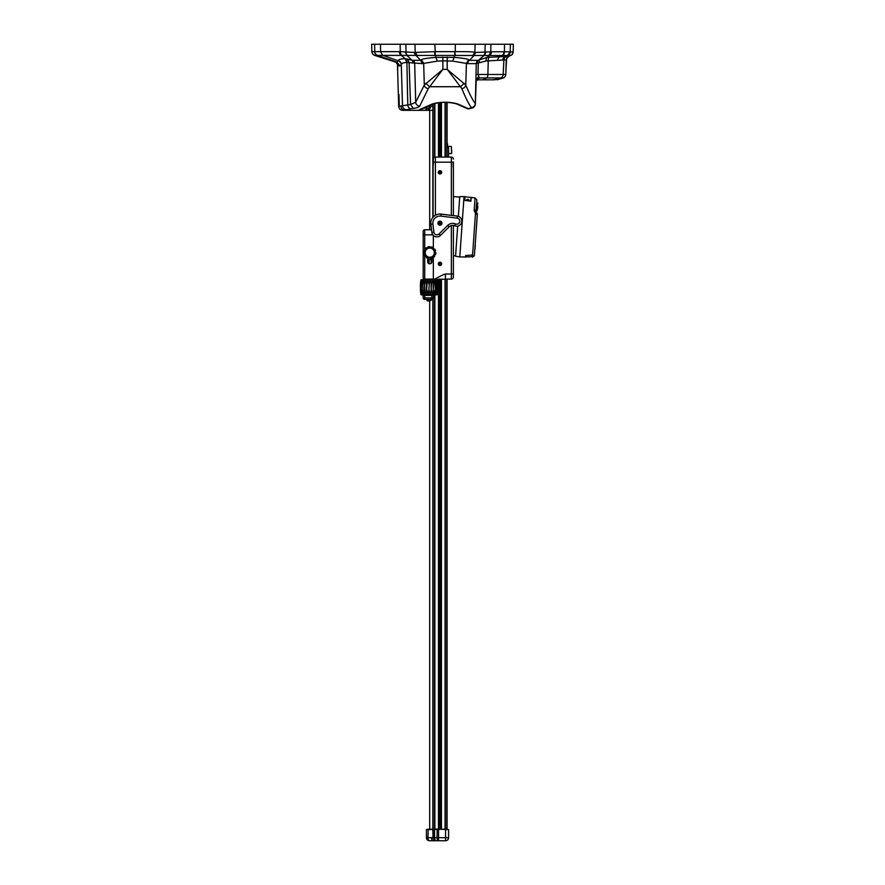 <?xml version="1.0" encoding="UTF-8"?>
<svg xmlns="http://www.w3.org/2000/svg" width="885" height="885" viewBox="0 0 885 885"><rect width="100%" height="100%" fill="white"/><g stroke="black" fill="none" stroke-linecap="round" stroke-linejoin="round"><path stroke-width="1.33" d="M397.42 63.178L398.692 106.377L397.42 63.178L397.697 70.169L397.597 62.968L398.681 65.91L399.987 65.944L397.21 62.204L398.15 60.556C398.803 59.383 401.06 58.797 404.932 58.786L412.908 60.324L420.685 60.357L421.349 59.737C422.886 58.819 427.842 58.034 436.216 57.392L453.872 57.392C462.224 58.034 467.18 58.808 468.74 59.737L469.404 60.357L478.044 60.357L487.115 57.381L508.809 56.308A4.071 4.06 -104.6 0 0 506.264 59.87L505.755 74.484A4.071 4.06 90 0 1 503.543 77.902L503.653 77.847M508.056 56.22L510.601 55.523L374.753 55.379L397.21 62.204L377.475 55.401A4.071 4.049 -90.1 0 1 374.709 51.651L371.844 51.551M404.932 58.786A4.071 2.876 90 0 1 406.901 62.525L405.319 58.786L401.314 55.412A4.071 2.876 -90 0 1 399.356 51.651L381.236 51.651A4.071 2.876 -90 0 0 383.194 55.412L398.051 60.777A4.071 3.96 24.9 0 1 401.182 64.516L401.292 64.295C401.812 63.123 403.693 62.536 406.901 62.525L407.775 104.839A4.071 2.876 82.8 0 0 410.651 108.755L413.417 108.379C416.89 107.893 418.992 107.14 419.722 106.123L428.263 88.577L442.887 69.34L447.202 69.34L465.787 85.071C469.581 94.12 472.767 100.304 475.356 103.622L476.263 63.609A4.071 4.027 90.2 0 1 478.044 60.357A4.071 1.704 58.5 0 0 478.265 63.521L478 74.484L487.889 74.484A4.071 2.035 90 0 1 486.783 77.902L503.543 77.902L492.89 79.827A17.788 17.766 -90 0 0 500.932 77.902A4.071 4.06 90 0 0 503.156 74.484L505.755 74.484L506.596 58.609M399.987 65.944L401.182 64.516M426.769 110.326L402.763 110.326A4.071 4.071 90 0 1 398.692 106.377L410.54 104.463L415.707 102.262L424.302 85.071L442.887 69.34L442.887 60.811L452.733 61.131L467.645 63.62L476.263 63.609L486.097 60.965L506.264 59.87M399.29 105.757L398.958 94.573L399.29 105.757M395.794 62.138L398.681 65.91M506.463 56.341A4.071 4.06 103.4 0 0 503.919 59.903L503.156 74.484L487.889 74.484L488.243 60.722A4.071 2.002 83.4 0 1 489.261 57.138M398.692 106.377A4.071 4.071 0 0 0 402.763 110.326L424.214 110.326C419.523 110.282 418.218 109.939 420.298 109.286L432.555 103.877C440.874 101.675 449.204 101.675 457.534 103.877L468.663 108.811L471.329 107.505A4.071 3.982 -37.5 0 0 475.356 103.622L476.219 81.044L479.338 77.902L478 74.484L476.008 74.583M478.564 76.763L476.141 79.13L476.196 81.398M471.329 107.505C468.762 104.12 465.587 97.815 461.815 88.577A4.071 3.573 -22.3 0 0 465.787 85.071L466.417 63.255L468.74 59.737M467.645 63.62A4.071 3.971 90.2 0 1 469.404 60.357L473.818 55.755L475.61 52.458L474.891 52.281C472.17 51.518 459.968 51.651 455.299 51.651L455.299 44.25L371.634 44.25L371.844 51.584L372.651 53.919L374.731 55.401A4.071 4.06 -88.8 0 1 371.921 51.64M461.815 88.577L447.202 69.34L447.202 57.071M425.851 83.245L429.479 86.719L460.609 86.719L464.238 83.245M400.982 106.377A4.071 4.049 90 0 0 405.042 110.326L410.651 108.755M420.298 109.286A4.071 3.916 68.7 0 0 421.769 109.032L433.871 103.777C441.316 101.919 448.761 101.919 456.206 103.777L467.048 108.512L469.227 108.8L473.033 107.727C474.194 107.107 475.013 105.824 475.488 103.877M479.338 77.902L477.303 79.827L482.745 79.827L486.783 77.902L479.338 77.902M476.219 81.066L477.159 79.827M513.156 51.861L513.366 44.25L455.299 44.25M432.842 106.355L430.685 106.333L430.718 104.994L430.685 106.333A4.071 2.478 -179 0 1 429.17 108.224A4.071 2.898 90 0 1 426.625 110.326L432.842 110.326L432.842 104.153M429.69 229.779L429.69 110.326L428.484 110.326M427.909 110.326L427.201 110.326M406.536 109.663A4.071 4.027 52.1 0 1 402.498 105.724L401.292 64.295A4.071 3.96 25.3 0 0 398.15 60.556M382.53 55.401L380.594 51.651L374.709 51.651M377.585 55.401A4.071 4.049 -99.5 0 1 374.786 51.651L374.598 44.25M434.745 55.401L434.778 51.651L414.479 52.458L400.274 51.673L400.142 44.25M488.974 55.489L490.777 51.795L475.61 52.458M510.601 55.523A4.071 4.06 -90 0 0 513.156 51.85L504.384 51.784L504.516 44.25M506.585 58.687L508.775 56.33C512.061 54.273 511.143 56.939 513.167 51.85L513.366 44.25M502.547 55.478A4.071 2.876 -91 0 0 504.384 51.784L503.963 51.784A4.071 2.876 -90 0 1 502.105 55.478L499.24 56.751L497.082 60.346M503.963 51.784L491.407 51.784A4.071 2.876 -90 0 1 489.549 55.478L487.115 57.381A4.071 2.002 83.4 0 0 486.097 60.965M455.332 55.401L454.824 51.651L454.824 55.412L452.733 61.131M454.824 51.651L435.265 51.651L435.265 55.412L437.356 61.131L442.887 60.811L442.887 57.071M407.288 62.525L422.444 63.62L437.356 61.131M428.263 88.577A4.071 3.573 22.4 0 1 424.302 85.071L423.672 63.255L421.349 59.737M422.444 63.62L420.685 60.357L416.271 55.755A4.071 3.96 -90 0 1 414.479 52.458M412.985 63.078A4.071 3.595 115.2 0 0 411.547 59.837L407.056 55.578L405.352 52.259M407.354 58.897L409.091 62.592L410.54 104.463L413.417 108.379M412.908 60.324A4.071 4.027 90.2 0 1 414.678 63.576L415.707 102.262A4.071 3.949 33.9 0 0 419.722 106.123M402.166 55.412A4.071 2.876 -88.3 0 1 400.274 51.673L399.356 51.651M417.443 55.788L415.198 52.281L414.988 44.25M472.634 55.788L474.891 52.281L475.09 44.25M507.603 55.512L510.18 51.839L510.38 44.25M426.625 110.326A4.071 4.071 0 0 0 430.685 106.333A4.071 4.071 -90 0 1 426.625 110.326L424.214 110.326A4.071 3.286 -90 0 0 427.079 108.224L423.937 108.114M429.214 105.647L429.17 108.224L427.079 108.224M432.555 103.877L434.635 103.357M457.534 103.877L455.454 103.357M432.842 110.326L432.842 217.422M432.842 299.03L432.842 829.057L426.437 829.566L426.437 837.697A3.053 3.053 0 0 0 429.49 840.75A3.053 1.527 -90 0 1 427.964 837.697L426.437 837.697M445.553 840.75A3.053 3.053 0 0 0 448.595 837.697L445.553 837.697L445.553 840.75L436.095 840.75A3.053 3.053 0 0 1 433.042 837.697L431.526 837.697L433.042 837.188L432.842 829.566L426.437 829.566M432.842 109.817L433.042 104.076M434.612 103.545L434.612 157.242M434.612 294.838L434.612 829.057M448.595 837.697L448.595 829.566L445.553 829.566L445.553 837.697L438.54 837.697L438.54 840.75L429.49 840.75L436.095 840.75A3.053 3.053 0 0 1 433.042 837.697L433.727 837.188L433.097 837.188L433.097 298.743M447.08 102.383L447.08 157.088M453.374 225.432L453.374 277.049A2.035 2.035 0 0 1 451.35 279.085L447.08 279.085L447.08 829.057M445.299 829.057L445.299 279.085M445.299 157.088L445.299 102.35M440.188 102.572L440.188 157.088M440.188 171.303L440.188 173.383M440.188 222.666L440.188 223.684M440.188 262.79L440.188 264.88M440.188 279.085L440.188 829.057M441.449 829.057L441.449 279.085M441.449 223.684L441.449 222.666M441.449 157.088L441.449 102.472M438.462 829.057L438.462 279.085M438.462 223.684L438.462 222.666M438.462 157.088L438.462 102.782M439.734 829.057L439.734 279.085M439.734 264.88L439.734 262.79M439.734 223.684L439.734 222.666M439.734 173.383L439.734 171.303M439.734 157.088L439.734 102.627M429.69 300.944L429.69 829.057M448.595 829.566L434.823 829.057M445.553 829.057L434.568 829.566L434.568 837.697L433.042 837.697M426.437 833.128C426.437 831.491 426.437 831.491 426.437 833.128C426.437 834.754 426.437 834.754 426.437 833.128M436.095 840.75A3.053 1.527 -90 0 1 434.568 837.697L437.013 837.697A3.053 1.527 -90 0 0 438.54 840.75M433.727 837.188L433.727 829.566M451.35 225.586L451.35 273.996L445.432 273.996C444.226 274.793 446.704 272.635 434.867 279.085L433.351 279.085L433.351 257.502L433.351 279.085L423.185 279.085L423.185 231.306L423.185 234.857L424.712 234.857L424.712 229.779A1.527 1.527 0 0 0 423.185 231.306M433.351 247.9L433.351 235.443L433.351 247.9M439.956 262.159A1.681 1.681 0 0 0 438.285 263.83A1.681 1.681 0 0 0 439.956 265.511A1.681 1.681 0 0 0 441.637 263.83A1.681 1.681 0 0 0 439.956 262.159L439.956 262.259A1.571 1.571 0 0 0 438.385 263.83A1.571 1.571 0 0 0 439.956 265.411L439.956 265.511M439.956 170.661A1.681 1.681 0 0 0 438.285 172.343A1.681 1.681 0 0 0 439.956 174.013A1.681 1.681 0 0 0 441.637 172.343A1.681 1.681 0 0 0 439.956 170.661L439.956 170.761A1.571 1.571 0 0 0 438.385 172.343A1.571 1.571 0 0 0 439.956 173.914L439.956 174.013M434.878 103.479L434.878 157.154A2.035 2.035 0 0 1 435.387 157.088L435.387 162.176L433.351 162.176L433.351 164.732L433.351 162.176C433.351 165.827 433.351 165.827 433.351 162.176L433.351 159.123A2.035 2.035 0 0 1 435.387 157.088L451.35 157.088L451.35 162.176L435.387 162.176L435.387 215.243M447.08 279.085L434.878 279.594M453.374 273.996L451.35 273.996L451.35 279.085L445.432 279.085L445.432 273.996M453.374 161.966L453.374 215.608M453.374 159.123A2.035 2.035 0 0 0 451.35 157.088A2.035 2.035 0 0 1 453.374 159.123A2.035 2.035 0 0 0 451.35 157.088M453.175 162.176L453.175 167.254M453.374 255.71L455.598 255.865M453.374 196.603L459.713 197.045M439.956 170.761A1.571 1.571 0 0 1 441.538 172.343A1.571 1.571 0 0 1 439.956 173.914M438.938 172.929L439.956 173.515L440.973 172.929L440.973 171.756L439.956 171.17L438.938 171.756L438.938 172.929M439.956 262.259A1.571 1.571 0 0 1 441.538 263.83A1.571 1.571 0 0 1 439.956 265.411M438.938 264.416L439.956 265.013L440.973 264.416L440.973 263.243L439.956 262.657L438.938 263.243L438.938 264.416M431.924 259.77L427.654 259.77M423.793 252.656L423.793 252.656C424.324 254.957 424.324 254.957 423.793 252.656L423.804 252.667M435.785 252.656C435.265 250.344 435.265 250.344 435.785 252.656L435.785 252.656M427.212 247.579C425.818 247.922 425.818 247.922 427.212 247.579C425.818 247.922 425.818 247.922 427.212 247.579C425.818 247.922 425.818 247.922 427.212 247.579C425.818 247.922 425.818 247.922 427.212 247.579C428.307 246.649 428.307 246.649 427.212 247.579C428.307 246.649 428.307 246.649 427.212 247.579M426.105 247.789L424.933 248.962M430.685 247.026C429.358 246.484 429.358 246.484 430.685 247.026C429.358 246.484 429.358 246.484 430.685 247.026C429.358 246.484 429.358 246.484 430.685 247.026C429.358 246.484 429.358 246.484 430.685 247.026C432.112 246.926 432.112 246.926 430.685 247.026C432.112 246.926 432.112 246.926 430.685 247.026C432.112 246.926 432.112 246.926 430.685 247.026C432.112 246.926 432.112 246.926 430.685 247.026C432.112 246.926 432.112 246.926 430.685 247.026C432.112 246.926 432.112 246.926 430.685 247.026C432.112 246.926 432.112 246.926 430.685 247.026M428.03 246.815L429.679 246.561M433.816 248.63C433.064 247.402 433.064 247.402 433.816 248.63C433.064 247.402 433.064 247.402 433.816 248.63C433.064 247.402 433.064 247.402 433.816 248.63C433.064 247.402 433.064 247.402 433.816 248.63C435.033 249.371 435.033 249.371 433.816 248.63C435.033 249.371 435.033 249.371 433.816 248.63C435.033 249.371 435.033 249.371 433.816 248.63C435.033 249.371 435.033 249.371 433.816 248.63C435.033 249.371 435.033 249.371 433.816 248.63C435.033 249.371 435.033 249.371 433.816 248.63C435.033 249.371 435.033 249.371 433.816 248.63C435.033 249.371 435.033 249.371 433.816 248.63C435.033 249.371 435.033 249.371 433.816 248.63M433.274 247.645L431.803 246.893M424.723 250.068C423.793 251.163 423.793 251.163 424.723 250.068C423.793 251.163 423.793 251.163 424.723 250.068C423.793 251.163 423.793 251.163 424.723 250.068C423.793 251.163 423.793 251.163 424.723 250.068C425.054 248.674 425.054 248.674 424.723 250.068C425.054 248.674 425.054 248.674 424.723 250.068M423.959 250.886L423.694 252.524M434.867 255.234C435.796 254.139 435.796 254.139 434.867 255.234C435.796 254.139 435.796 254.139 434.867 255.234C435.796 254.139 435.796 254.139 434.867 255.234C435.796 254.139 435.796 254.139 434.867 255.234C434.524 256.628 434.524 256.628 434.867 255.234M435.63 254.415L435.896 252.778M432.378 257.723C433.772 257.38 433.772 257.38 432.378 257.723C433.772 257.38 433.772 257.38 432.378 257.723C433.772 257.38 433.772 257.38 432.378 257.723C433.772 257.38 433.772 257.38 432.378 257.723C431.283 258.652 431.283 258.652 432.378 257.723C431.283 258.652 431.283 258.652 432.378 257.723M433.484 257.513L434.657 256.34M428.904 258.276C430.232 258.818 430.232 258.818 428.904 258.276C430.232 258.818 430.232 258.818 428.904 258.276C430.232 258.818 430.232 258.818 428.904 258.276C430.232 258.818 430.232 258.818 428.904 258.276C427.477 258.387 427.477 258.387 428.904 258.276C427.477 258.387 427.477 258.387 428.904 258.276C427.477 258.387 427.477 258.387 428.904 258.276C427.477 258.387 427.477 258.387 428.904 258.276C427.477 258.387 427.477 258.387 428.904 258.276C427.477 258.387 427.477 258.387 428.904 258.276C427.477 258.387 427.477 258.387 428.904 258.276M431.559 258.486L429.911 258.741M425.773 256.672C426.526 257.9 426.526 257.9 425.773 256.672C426.526 257.9 426.526 257.9 425.773 256.672C426.526 257.9 426.526 257.9 425.773 256.672C426.526 257.9 426.526 257.9 425.773 256.672C424.557 255.931 424.557 255.931 425.773 256.672C424.557 255.931 424.557 255.931 425.773 256.672C424.557 255.931 424.557 255.931 425.773 256.672C424.557 255.931 424.557 255.931 425.773 256.672C424.557 255.931 424.557 255.931 425.773 256.672C424.557 255.931 424.557 255.931 425.773 256.672C424.557 255.931 424.557 255.931 425.773 256.672C424.557 255.931 424.557 255.931 425.773 256.672C424.557 255.931 424.557 255.931 425.773 256.672M426.316 257.657L427.787 258.409M425.22 252.656A4.58 4.58 0 0 1 429.789 248.077A4.58 4.58 0 0 1 434.369 252.656A4.58 4.58 0 0 1 429.789 257.225A4.58 4.58 0 0 1 425.22 252.656M429.081 300.944L427.555 300.944L429.081 300.944M427.555 300.944L427.046 300.435L429.081 300.435L429.081 299.418M429.081 295.347L421.183 294.838L420.607 292.238M420.497 283.41L420.884 279.848L437.278 279.848L429.081 279.085M429.081 263.708L429.081 259.77M423.185 295.347L433.351 295.347L433.351 297.891L423.185 297.891L423.185 294.838M431.548 229.779L424.712 229.779M427.654 258.365L427.654 261.695A2.135 2.135 0 0 0 429.789 263.83A2.135 2.135 0 0 0 431.924 261.695L431.924 258.033M433.351 297.891A1.527 1.527 0 0 1 431.825 299.418L431.825 295.347M432.334 299.329L424.712 299.418L424.712 295.347M423.185 297.891A1.527 1.527 0 0 0 424.712 299.418A1.527 1.527 0 0 1 423.185 297.891M431.117 279.085L420.884 279.848M429.291 284.162L428.871 290.269L429.291 284.162C429.844 279.295 430.453 279.295 431.117 284.162L431.117 290.269C430.453 295.136 429.844 295.136 429.291 290.269M437.278 279.848L437.721 290.269C437.245 295.192 437.168 295.192 437.478 290.269L437.478 284.162C437.19 279.262 437.267 279.262 437.721 284.162C437.267 279.262 437.19 279.262 437.478 284.162L437.367 290.269C436.77 295.114 436.526 295.114 436.67 290.269L436.67 284.162C436.57 279.306 436.803 279.306 437.367 284.162C436.803 279.306 436.57 279.306 436.67 284.162L436.46 284.162C435.818 279.24 435.453 279.24 435.343 284.162L435.044 284.162C434.369 279.328 433.882 279.328 433.584 284.162L433.219 284.162C432.499 279.295 431.935 279.295 431.526 284.162L431.117 284.162M437.566 292.15L437.555 282.16M436.46 284.162L436.46 290.269C435.741 295.17 435.376 295.17 435.343 290.269L435.044 284.162M420.795 290.269C421.415 295.313 421.647 295.313 421.492 290.269L421.492 284.162C421.614 279.328 421.371 279.328 420.795 284.162L420.685 290.269C420.972 295.147 420.895 295.147 420.441 290.269L420.441 284.162C420.906 279.262 420.983 279.262 420.685 284.162L420.685 284.14C420.983 279.262 420.906 279.262 420.441 284.162L420.441 290.269C420.895 295.147 420.972 295.147 420.685 290.269L420.795 284.162C421.371 279.328 421.614 279.328 421.492 284.162L421.548 292.835M421.702 284.162C422.41 279.284 422.776 279.284 422.82 284.162L423.13 290.324M422.82 284.162L423.118 290.269C423.76 295.114 424.247 295.114 424.579 290.269L424.955 290.38M423.152 283.842L423.118 284.162C423.827 279.262 424.313 279.262 424.579 284.162L424.944 290.269C425.663 295.136 426.227 295.136 426.636 290.269L427.046 284.162C427.709 279.295 428.318 279.295 428.871 284.162M424.579 284.162L424.579 290.269M424.944 284.162C425.663 279.295 426.227 279.295 426.636 284.162L427.046 284.162M426.625 283.897L426.504 292.194M431.526 284.162L431.117 290.269M433.219 284.162L433.185 290.568M433.584 284.162L433.219 290.269C432.511 295.136 431.935 295.136 431.526 290.269M435.343 284.162L435.343 290.269M437.721 284.162L437.721 290.269C437.245 295.192 437.168 295.192 437.478 290.269L437.367 290.269C436.77 295.114 436.526 295.114 436.67 290.269L436.46 290.269M422.82 291.475L422.82 290.269C422.742 295.059 422.377 295.059 421.702 290.269M428.871 290.269C428.318 295.136 427.709 295.136 427.046 290.269M421.537 292.293L421.526 291.641M424.557 291.099L424.579 290.357M421.492 284.162L421.548 281.695M433.584 290.269C433.86 295.17 434.347 295.17 435.044 290.269L434.989 290.756M437.721 290.269L436.98 294.838L429.081 294.838M439.956 225.199A2.035 2.035 0 0 0 441.925 222.666A2.035 2.035 0 0 0 437.986 222.666A2.035 2.035 0 0 0 439.956 225.199M437.986 223.684L441.925 223.684A2.035 2.035 0 0 0 441.925 222.666L437.986 222.666A2.035 2.035 0 0 0 437.986 223.684M440.83 216.106L441.073 214.093L439.956 214.026C438.329 214.115 438.329 214.115 439.956 214.026C438.329 214.115 438.329 214.115 439.956 214.026C438.329 214.115 438.329 214.115 439.956 214.026C438.329 214.115 438.329 214.115 439.956 214.026C438.329 214.115 438.329 214.115 439.956 214.026C438.329 214.115 438.329 214.115 439.956 214.026C438.329 214.115 438.329 214.115 439.956 214.026C438.329 214.115 438.329 214.115 439.956 214.026L457.357 216.095L441.073 214.093A9.149 9.149 0 0 0 430.873 224.27L431.869 232.423A5.078 5.078 0 0 0 440.487 235.421L449.137 226.859A5.078 5.078 0 0 1 454.724 225.808A5.078 5.078 0 0 0 461.638 222.467A5.078 5.078 0 0 0 457.357 216.095A5.078 5.078 0 0 1 461.638 222.467A5.078 5.078 0 0 1 454.724 225.808L455.532 223.938A3.053 3.053 0 0 0 459.68 221.936A3.053 3.053 0 0 0 457.102 218.108L440.83 216.106A7.113 7.113 0 0 0 432.898 224.027L433.882 232.18A3.053 3.053 0 0 0 439.06 233.983L447.71 225.421A7.113 7.113 0 0 1 455.532 223.938M433.882 232.18L431.869 232.423L430.873 224.27L432.898 224.027M448.595 157.088L448.595 148.448A2.035 2.035 0 0 0 447.08 146.479M458.364 216.327L459.735 196.636L464.028 196.581L459.802 256.916L455.565 256.263L457.678 226.129M464.028 196.581L464.791 196.669L464.603 200.364L470.909 201.183L471.229 197.499L475.046 197.93L474.205 209.9L475.488 213.396A2.035 0.597 -46 0 1 476.727 212.909A2.035 2.035 0 0 1 477.347 214.513L475.256 243.74M459.802 256.916L465.499 257.015L465.687 255.455M474.371 255.566L472.435 257.137L472.38 254.946L465.599 255.588M472.17 254.935L472.17 256.44L472.38 254.946M474.316 211.283L474.205 209.9A2.035 1.206 -176 0 1 476.041 211.238L476.661 212.843A2.035 0.597 134 0 0 475.422 213.329M464.603 200.364L464.791 196.669M472.236 197.587L471.229 197.499L470.909 201.183M477.325 214.756L475.488 213.396L477.347 214.513M475.477 240.521L475.964 233.529M476.108 231.571L477.214 215.719M476.517 212.699L476.041 211.504M476.384 212.511L476.041 211.238L476.384 212.511M476.661 212.843L476.041 211.238L476.661 212.843L476.041 211.238L476.661 212.843L476.041 211.238L476.407 206.061L477.325 206.116L477.745 207.278L476.993 210.774L477.28 206.736M475.964 210.807L476.827 199.977L475.964 210.807M476.993 210.774L477.657 208.484M477.668 208.417L477.823 206.161C478.066 202.709 478.066 202.709 477.823 206.161L477.745 207.289M472.17 256.44L470.72 256.761L472.17 256.44M465.654 255.533L465.554 256.96L465.654 255.533M470.72 256.761L465.554 256.96M475.035 248.95L475.322 244.924M465.986 196.879L471.959 197.543L471.041 197.455L470.798 201.028L464.736 200.242L464.979 196.747L465.986 196.879L464.979 196.747M467.855 199.335C469.371 199.888 469.349 200.264 467.778 200.475C469.349 200.264 469.371 199.888 467.855 199.335C466.295 199.479 466.262 199.855 467.778 200.475M468.032 199.722L468.032 199.667A5.421 5.421 0 0 1 468.807 199.811L466.849 199.678A5.421 5.421 0 0 1 467.634 199.645L467.623 199.689A4.901 4.082 4 0 1 468.032 199.722A4.901 4.082 4 0 0 467.623 199.689A4.901 4.082 4 0 1 468.032 199.722A4.901 4.082 4 0 0 467.623 199.689M469.017 200.087L466.672 199.921M447.412 145.295L447.08 143.37M447.08 145.295L447.589 146.689M447.589 144.089L447.589 144.897L447.589 144.089M451.649 149.974L451.649 153.205L451.649 149.974M391.966 51.596L394.577 51.651M479.382 62.835L479.172 59.66L483.807 55.633A4.071 3.894 -106.8 0 0 485.522 52.326M381.236 51.651L380.594 51.651L380.462 44.25M407.874 55.744A4.071 4.016 -89.9 0 1 406.038 52.436L405.828 44.25M435.265 51.651L434.778 44.25M483.166 55.755A4.071 4.016 -89.9 0 0 484.991 52.447L485.201 44.25M491.407 51.784L490.777 51.795L490.921 44.25M502.757 60.147A4.071 3.894 75 0 1 505.158 56.585L507.736 55.512A4.071 4.049 -89.9 0 0 510.28 51.85M433.097 217.124L433.097 104.054M446.825 829.057L446.825 279.085M446.825 157.088L446.825 102.372M437.267 829.057L437.013 837.697L438.54 837.697L438.54 829.057M433.042 840.75A3.053 1.527 -90 0 1 431.526 837.697L427.964 837.697L428.218 829.057M453.374 162.176L451.35 162.176L451.35 215.354M453.374 277.049A2.035 2.035 0 0 1 451.35 279.085M424.468 252.656A5.332 5.332 0 0 1 429.789 247.324A5.332 5.332 0 0 1 435.121 252.656A5.332 5.332 0 0 1 429.789 257.977A5.332 5.332 0 0 1 424.468 252.656M424.745 252.656A5.044 5.044 0 0 0 429.789 257.701A5.044 5.044 0 0 0 434.845 252.656A5.044 5.044 0 0 0 429.789 247.601A5.044 5.044 0 0 0 424.745 252.656M431.117 299.418L431.117 300.435L429.081 300.435M424.712 279.085L424.712 256.019M424.712 250.09L424.712 234.857L432.842 234.857M437.278 294.583L420.884 294.583M457.102 218.108L457.357 216.095A5.078 5.078 0 0 1 461.638 222.467A5.078 5.078 0 0 1 454.724 225.808M439.06 233.983L440.487 235.421M447.71 225.421L449.137 226.859M472.435 257.137L475.488 213.396M478.011 203.484L477.546 202.942L477.325 206.116M447.589 146.412L451.328 146.412L451.649 153.205M374.731 55.401L395.805 62.149L397.83 63.786M405.042 110.326L424.214 110.326M467.048 108.512A4.071 4.071 0 0 0 469.227 108.8M482.745 79.827L492.89 79.827M372.651 53.919L371.833 51.562L371.634 44.25M505.766 74.484A4.071 4.071 0 0 1 503.598 77.869L497.215 79.761M430.685 106.333L430.718 104.994M445.044 829.057L445.044 279.085M445.044 157.088L445.044 102.35M439.956 829.057L439.956 279.085L439.956 829.057M439.956 265.013L439.956 262.657L439.956 265.013M439.956 223.684L439.956 222.666L439.956 223.684M439.956 173.515L439.956 171.17L439.956 173.515M439.956 157.088L439.956 102.594L439.956 157.088M434.878 829.057L434.878 294.838M435.553 250.643L434.8 249.172M424.037 254.659L424.789 256.13M431.117 259.77L431.117 263.376M475.046 197.93L476.827 199.966L476.628 202.864L477.546 202.942M476.086 211.792L476.041 211.238M474.327 255.842L475.289 243.187M448.595 153.536L451.328 153.536"/></g></svg>
